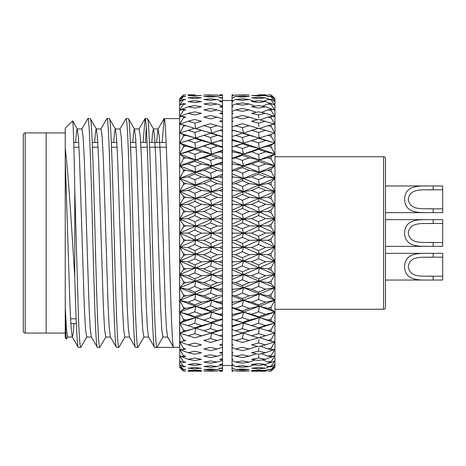 <?xml version="1.0" encoding="UTF-8"?>
<svg xmlns="http://www.w3.org/2000/svg" width="466" height="466" viewBox="0 0 466 466"><rect width="100%" height="100%" fill="white"/><g stroke="black" fill="none" stroke-linecap="round" stroke-linejoin="round"><path stroke-width="0.7" d="M428.388 185.957L385.51 185.957L385.51 158.65L385.51 307.35A1.905 1.905 0 0 1 383.605 309.255L274.94 309.255M385.51 158.65A1.905 1.905 0 0 0 383.605 156.745L274.94 156.745M23.3 331.18L23.3 134.82A1.905 1.905 0 0 1 25.205 132.915L25.205 333.085A1.905 1.905 0 0 1 23.3 331.18M65.24 333.085L46.175 333.085L46.175 132.915L25.205 132.915M65.24 132.915L46.175 132.915L46.175 333.085L25.205 333.085M166.333 147.215L149.65 147.215M147.268 147.215L140.948 147.215M136.183 147.215L130.591 147.215M117.117 147.215L111.525 147.215M98.058 147.215L92.46 147.215M78.993 147.215L73.884 147.215M76.144 318.785L70.552 318.785M385.51 307.35L385.51 280.043L428.336 280.043L385.51 280.043L385.51 246.345L428.336 246.345M428.388 219.655L385.51 219.655L385.51 212.642L428.336 212.642M66.463 339.073L65.24 337.85L65.24 317.608C65.659 331.361 66.067 338.514 66.463 339.073L67.762 336.941M65.24 317.608L65.24 128.15L72.591 120.915L77.298 129.059L78.422 137.895L79.54 159.419L84.305 306.581L85.494 329.142L86.688 337.064L91.453 337.064M232.045 367.849L232.045 364.645L233.128 364.494L232.045 364.342L232.045 363.34M232.045 333.015L232.045 325.955L233.128 325.594L232.045 325.233L232.045 315.331M232.045 322.74L232.045 319.204L258.531 327.819L265.556 325.513L258.543 323.218L251.599 325.559M232.045 311.48L232.045 303.477M242.372 298.584L249.228 295.846L242.343 293.102L235.551 295.858L242.372 298.584L243.444 300.314L232.045 304.665L232.045 302.661L233.128 302.236L232.045 301.811L232.045 289.8L233.128 289.351L232.045 288.908L232.045 276.321L233.128 275.855L232.045 275.389L232.045 262.364L233.128 261.88L232.045 261.403L232.045 249.759M242.372 243.433L249.228 240.345L242.343 237.281L235.551 240.357L242.372 243.433L243.444 247.172L232.045 252.217L232.045 235.487M232.045 231.346L232.045 219.189L233.128 218.7L232.045 218.216L232.045 204.894L233.128 204.411L232.045 203.933L232.045 190.903L233.128 190.431L232.045 189.971L232.045 188.66M232.045 190.903L232.045 177.371L233.128 176.923L232.045 176.474L232.045 164.451L233.128 164.026L232.045 163.601L232.045 152.283L233.128 151.881L232.045 151.491L232.045 150.897M232.045 152.283L232.045 140.994L233.128 140.633L232.045 140.266L232.045 136.561L235.551 135.356L242.372 137.563L249.228 135.35L242.343 133.206L235.551 135.356M232.045 136.666L232.045 130.719L233.128 130.387L232.045 130.061L232.045 126.991L235.551 125.669L242.372 127.632L249.228 125.663L242.343 123.758L235.551 125.669M232.045 127.393L232.045 121.562L233.128 121.271L232.045 120.985L232.045 119.279M232.045 100.51L222.515 100.51L222.515 101.192L219.643 101.594L222.515 102.002L222.515 101.122M232.045 365.49L222.515 365.49L222.515 364.074L219.643 364.488L222.515 364.884L222.515 367.942L219.643 368.216L222.515 368.484L222.515 367.942M222.515 362.606L222.515 360.241L222.515 364.633L217.22 366.544L210.481 365.711L203.84 366.526L210.574 367.295L217.22 366.544M222.515 357.247L222.515 354.457L222.515 358.773L219.643 359.315L222.515 359.839L222.515 358.773M222.515 350.525L222.515 347.345L217.22 348.999L210.481 347.292L203.84 348.97L210.574 350.63L217.22 348.999M222.515 342.516L222.515 338.974L217.22 340.512L210.481 338.543L203.84 340.477L210.574 342.399L217.22 340.512M222.515 333.307L222.515 329.73L222.515 334.914L219.643 335.794L222.515 336.668L222.515 334.914M222.515 322.996L222.515 319.443L222.515 324.598L219.643 325.571L222.515 326.544L222.515 324.598M222.515 311.702L222.515 307.333L222.515 308.207L211.698 312.127L222.515 315.925L222.515 313.274L219.643 314.34L222.515 315.395L222.515 318.861L217.22 320.101L210.481 317.684L203.84 320.06L210.574 322.443L217.22 320.101M222.515 299.545L222.515 296.149L211.698 300.331L222.515 304.415L222.515 301.077L219.643 302.213L222.515 303.349L222.515 307.333L217.22 308.41L210.481 305.801L203.84 308.364L210.574 310.944L217.22 308.41M222.515 286.66L222.515 283.404L222.515 288.128L219.643 289.328L222.515 290.522L222.515 288.128M222.515 273.187L222.515 270.099L222.515 274.579L219.643 275.825L222.515 277.072L222.515 274.579M222.515 259.271L222.515 256.393L211.698 261.082L222.515 265.736L222.515 260.576L219.643 261.857L222.515 263.139L222.515 268.416L217.22 268.929L210.481 265.935L203.84 268.876L210.574 271.859L217.22 268.929M222.515 245.069L222.515 242.425L222.515 246.269L219.643 247.568L222.515 248.873L222.515 246.269M222.515 230.74L222.515 228.357L222.515 231.812L219.643 233.122L222.515 234.439L222.515 231.812M222.515 205.669L222.515 203.106L219.643 204.388L222.515 205.669L222.515 217.372L219.643 218.676L222.515 219.981L222.515 216.428M222.515 191.66L222.515 189.161L219.643 190.408L222.515 191.66L222.515 202.302M222.515 162.535L222.515 162.867L219.643 164.003L222.515 165.145L222.515 158.044L222.515 161.807L211.698 165.908L222.515 170.113L222.515 165.145L222.515 174.115L211.698 178.449L222.515 182.876L222.515 178.099L222.515 188.509M222.515 174.115L222.515 175.705L219.643 176.899L222.515 178.099L222.515 175.204M222.515 141.588L222.515 139.643L219.643 140.61L222.515 141.588L222.515 150.803L219.643 151.864L222.515 152.93L222.515 150.635M210.574 137.563L211.698 143.155L222.515 139.643L222.515 129.501L219.643 130.369L222.515 131.255L222.515 136.783L210.481 133.218L203.84 135.344L210.574 137.563L217.22 135.385M217.22 125.692L210.481 123.77L203.84 125.657L210.574 127.632L217.22 125.692L222.515 127.23L222.515 112.72L219.643 113.366L222.515 114.03M156.605 142.45L158.032 129.059L159.366 136.858L160.56 159.419L165.325 306.581L166.438 328.105L167.568 336.941L173.538 347.269L179.62 347.38L179.62 118.62L164.131 118.62C165.715 117.018 167.317 171.919 168.896 233C170.48 294.081 172.082 348.982 173.667 347.38L154.601 347.38C153.017 348.982 151.415 294.081 149.836 233C148.252 171.919 146.65 117.018 145.072 118.62L147.582 118.731L153.553 129.059L154.677 137.895L155.79 159.419L160.56 306.581L161.749 329.142L162.943 337.064L156.984 347.38C155.405 348.982 153.797 294.081 152.219 233C150.635 171.919 149.033 117.018 147.454 118.62M132.775 142.45L133.579 132.309L134.348 128.936L139.113 128.936L140.301 136.858L141.495 159.419L146.26 306.581L147.373 328.105L148.503 336.941L154.601 347.38M128.389 118.62L126.006 118.62C127.585 117.018 129.193 171.919 130.771 233C132.35 294.081 133.958 348.982 135.536 347.38L137.919 347.38C136.34 348.982 134.738 294.081 133.154 233C131.575 171.919 129.967 117.018 128.389 118.62L134.488 129.059L135.618 137.895L136.73 159.419L141.495 306.581L142.683 329.142L143.877 337.064L148.642 337.064M113.71 142.45L114.519 132.309L115.283 128.936L120.047 128.936L121.242 136.858L122.43 159.419L127.195 306.581L128.307 328.105L129.437 336.941L135.536 347.38M109.324 118.62L106.941 118.62C108.52 117.018 110.127 171.919 111.706 233C113.29 294.081 114.892 348.982 116.471 347.38L118.859 347.38C117.275 348.982 115.673 294.081 114.088 233C112.51 171.919 110.908 117.018 109.324 118.62L115.422 129.059L116.552 137.895L117.665 159.419L122.43 306.581L123.624 329.142L124.812 337.064L129.577 337.064M94.645 142.45L95.454 132.309L96.217 128.936L100.982 128.936L102.176 136.858L103.365 159.419L108.135 306.581L109.248 328.105L110.372 336.941L116.471 347.38M90.258 118.62L87.876 118.62C89.46 117.018 91.062 171.919 92.647 233C94.225 294.081 95.827 348.982 97.411 347.38L99.794 347.38C98.21 348.982 96.608 294.081 95.029 233C93.445 171.919 91.843 117.018 90.258 118.62L96.357 129.059L97.487 137.895L98.6 159.419L103.365 306.581L104.559 329.142L105.753 337.064L110.518 337.064M75.585 142.45L76.389 132.309L77.152 128.936L81.923 128.936L83.111 136.858L84.305 159.419L89.07 306.581L90.183 328.105L91.313 336.941L97.411 347.38M162.127 142.45L164.131 118.62M137.919 347.38L144.017 336.941M145.444 142.45L146.26 127.329M143.062 142.45L145.072 118.62M118.859 347.38L124.958 336.941M119.908 129.059L126.006 118.62M99.794 347.38L105.893 336.941M100.842 129.059L106.941 118.62M72.504 120.886C73.267 119.581 74.024 147.908 74.77 189.219L78.346 313.88C79.138 335.712 79.936 346.879 80.729 347.38L86.827 336.941M80.729 347.38L78.346 347.38C77.158 347.787 75.964 318.93 74.77 276.781C71.723 230.355 68.508 174.395 65.24 148.392M81.777 129.059L87.876 118.62M76.342 323.55L70.815 323.55M166.141 142.45L149.458 142.45M147.075 142.45L140.685 142.45M135.921 142.45L130.393 142.45M116.855 142.45L111.333 142.45M97.79 142.45L92.268 142.45M78.725 142.45L73.756 142.45M233.128 371.21L232.045 371.21L232.045 370.522L233.128 370.47L232.045 370.418L232.045 368.321L233.128 368.222L232.045 368.123L232.045 367.08M201.458 371.21L188.107 371.21M222.515 370.359L219.643 370.464L222.515 370.598L222.515 371.204L219.643 371.21M266.977 370.639L265.556 371.21L251.599 371.21M271.125 238.819L267.851 240.281L271.125 241.708L271.125 238.819L274.94 233L265.556 233.047L258.543 229.983L251.599 233.105L258.531 236.18L265.556 233.047M210.481 208.488L203.84 211.482L210.574 214.546L217.22 211.535L210.481 208.488L211.698 205.186L195.767 212.088L203.84 211.482M271.125 224.356L267.851 225.812L271.125 227.239L271.125 224.356L274.94 218.95L274.94 233L259.23 240.112L267.851 240.281M258.531 236.18L259.23 240.112L249.228 240.345M222.515 214.343L211.698 219.084L219.643 218.676M222.515 211.849L217.22 211.535M210.574 214.546L211.698 219.084L195.767 226.08L203.84 225.87L210.574 228.969L217.22 225.928L210.481 222.841L203.84 225.87M183.435 184.588L185.777 183.581L183.435 182.567L183.435 184.588L179.713 191.543L183.435 196.291L183.435 198.388L179.713 205.145L183.435 210.422L183.435 212.56L179.713 219.043L183.435 224.798L183.435 226.965L179.713 233.099L183.435 239.262L183.435 241.429L179.713 247.155L183.435 253.661L183.435 255.805L179.713 261.053L183.435 267.834L183.435 269.925L179.754 274.596L183.435 281.621L183.435 283.648L179.713 287.778L183.435 294.879L183.435 296.813L179.713 300.314L183.435 307.461L183.435 309.278L179.713 312.109L183.435 319.222L183.435 320.905L179.713 323.043L183.435 330.039L183.435 331.571L179.713 332.986L183.435 339.796L183.435 341.159L179.713 341.834L183.435 348.382L183.435 349.564L179.713 349.488L183.435 355.704L183.435 356.688L179.713 355.873L183.435 361.68L183.435 362.455L179.713 360.905L183.435 366.247L183.435 366.806L179.713 364.54L183.435 369.689L179.713 366.73L183.435 371.082L179.713 367.453M179.754 367.534L179.62 99.328M194.736 201.376L188.107 204.341L194.835 207.393L201.458 204.411L194.736 201.376L195.767 198.318L203.84 197.334L210.574 200.333L217.22 197.386L210.481 194.404L203.84 197.334M242.343 222.818L235.551 225.894L242.372 228.969L249.228 225.876L242.343 222.818L243.444 219.078L251.599 218.653L258.531 221.717L265.556 218.595L258.543 215.554L251.599 218.653M258.543 229.983L259.23 226.045L249.228 225.876M258.531 221.717L259.23 226.045L243.444 233.128L251.599 233.105M242.372 228.969L243.444 233.128L233.128 233.151L232.045 232.662L232.045 225.981L235.551 225.894M222.515 200.526L211.698 205.186L201.458 204.411M194.835 207.393L195.767 212.088L179.713 219.043L188.107 218.63L194.835 221.729L201.458 218.7L194.736 215.612L188.107 218.63M271.125 253.224L267.851 254.669L271.125 256.079L271.125 253.224L274.94 247.05L265.556 247.493L258.543 244.44L251.599 247.551L258.531 250.609L265.556 247.493M258.531 250.609L259.23 254.104L267.851 254.669M271.125 227.239L274.94 233L274.94 247.05L259.23 254.104L249.228 254.733L242.343 251.698L235.551 254.745L242.372 257.78L249.228 254.733M222.515 219.981L222.515 228.357L211.698 233.14L219.643 233.122M210.574 228.969L211.698 233.14L195.767 240.153L203.84 240.34L210.574 243.433L217.22 240.392L210.481 237.305L203.84 240.34M222.515 226.033L217.22 225.928M258.543 244.44L259.23 240.112L243.444 247.172L251.599 247.551M210.481 222.841L211.698 219.084L201.458 218.7M194.835 221.729L195.767 226.08L179.713 233.099L188.107 233.082L194.835 236.192L201.458 233.146L194.736 230.041L188.107 233.082M271.125 267.402L267.851 268.818L271.125 270.193L271.125 267.402L274.94 260.943L265.556 261.781L258.543 258.776L251.599 261.834L258.531 264.839L265.556 261.781M258.531 264.839L259.23 267.863L267.851 268.818M271.125 241.708L274.94 247.05L274.94 260.943L259.23 267.863L249.228 268.882L242.343 265.911L235.551 268.894L242.372 271.853L249.228 268.882M222.515 234.439L222.515 242.425L211.698 247.19L219.643 247.568M210.574 243.433L211.698 247.19L195.767 254.145L203.84 254.727L210.574 257.78L217.22 254.78L210.481 251.722L203.84 254.727M222.515 240.293L217.22 240.392M242.372 257.78L243.444 261.071L251.599 261.834M258.543 258.776L259.23 254.104L243.444 261.071L233.128 261.88M210.481 237.305L211.698 233.14L201.458 233.146M194.835 236.192L195.767 240.153L179.713 247.155L188.107 247.528L194.835 250.615L201.458 247.592L194.736 244.499L188.107 247.528M271.125 281.208L267.851 282.577L271.125 283.905L271.125 281.208L274.94 274.532L265.556 275.75L258.543 272.826L251.599 275.808L258.531 278.72L265.556 275.75M222.515 248.873L222.515 260.576M210.574 257.78L211.698 261.082L219.643 261.857M222.515 254.471L217.22 254.78M258.531 278.72L259.23 281.243L267.851 282.577M271.125 256.079L274.94 260.943L274.94 274.532L259.23 281.243L249.228 282.635L242.343 279.763L235.551 282.646L242.372 285.507L249.228 282.635M242.372 271.853L243.444 274.655L251.599 275.808M258.543 272.826L259.23 267.863L243.444 274.655L233.128 275.855M210.481 251.722L211.698 247.19L201.458 247.592M194.835 250.615L195.767 254.145L179.713 261.053L188.107 261.816L194.835 264.851L201.458 261.88L194.736 258.834L188.107 261.816M271.125 294.483L267.851 295.788L271.125 297.058L271.125 294.483L274.94 287.668L265.556 289.258L258.543 286.444L251.599 289.31L258.531 292.106L265.556 289.258M258.531 292.106L259.23 294.087L267.851 295.788M271.125 270.193L274.94 274.532L274.94 287.668L259.23 294.087L249.228 295.846M222.515 268.416L222.515 270.099L211.698 274.672L219.643 275.825M210.574 271.859L211.698 274.672L195.778 281.272L203.84 282.629L210.574 285.507L217.22 282.681L210.481 279.781L203.84 282.629M210.481 265.935L211.698 261.082L195.767 267.903L203.84 268.876M194.835 264.851L195.767 267.903L179.754 274.596L188.107 275.785L194.835 278.732L201.458 275.849L194.736 272.884L188.107 275.785M194.736 258.834L195.767 254.145L211.698 261.082L201.458 261.88M242.372 285.507L243.444 287.784L251.599 289.31M258.543 286.444L259.23 281.243L243.444 287.784L233.128 289.351M271.125 307.082L267.851 308.311L271.125 309.511L271.125 307.082L274.94 300.197L265.556 302.143L258.543 299.475L251.599 302.195L258.531 304.84L265.556 302.143M258.531 304.84L259.23 306.267L267.851 308.311M271.125 283.905L274.94 287.668L274.94 300.197L259.23 306.267L249.228 308.37L242.343 305.783L235.551 308.381L242.372 310.938L249.228 308.37M222.515 277.072L222.515 283.404L211.698 287.802L219.643 289.328M210.574 285.507L211.698 287.802L195.767 294.133L203.84 295.84L210.574 298.584L217.22 295.887L210.481 293.12L203.84 295.84M222.515 281.971L217.22 282.681M258.543 299.475L259.23 294.087L243.444 300.314L251.599 302.195M210.481 279.781L211.698 274.672L201.458 275.849M194.835 278.732L195.778 281.272L179.713 287.778L188.107 289.287L194.835 292.118L201.458 289.351L194.736 286.497L188.107 289.287M271.125 318.872L267.851 320.014L271.125 321.121L271.125 318.872L274.94 311.999L265.556 314.276L258.543 311.777L251.599 314.323L258.531 316.793L265.556 314.276M258.531 316.793L259.23 317.643L267.851 320.014M271.125 297.058L274.94 300.197L274.94 311.999L259.23 317.643L249.228 320.066L242.343 317.666L235.551 320.078L242.372 322.443L249.228 320.066M222.515 290.522L222.515 301.077M210.574 298.584L211.698 300.331L219.643 302.213M222.515 294.99L217.22 295.887M242.372 310.938L243.444 312.109L251.599 314.323M258.543 311.777L259.23 306.267L243.444 312.109L233.128 314.358L232.045 313.968L232.045 307.956L243.444 312.109L232.045 316.158L232.045 314.754L233.128 314.358M210.481 293.12L211.698 287.802L201.458 289.351M194.835 292.118L195.767 294.133L179.713 300.314L188.107 302.178L194.835 304.851L201.458 302.236L194.736 299.527L188.107 302.178M271.125 329.724L267.851 330.761L271.125 331.769L271.125 329.724L274.94 322.932L265.556 325.513M258.531 327.819L267.851 330.761M271.125 309.511L274.94 311.999L274.94 322.932L259.23 328.093L249.228 330.808L242.343 328.623L235.551 330.819L242.372 332.969L249.228 330.808M222.515 308.207L222.515 313.274M210.574 310.944L211.698 312.127L219.643 314.34M242.372 322.443L243.444 323.031L233.128 325.594M258.543 323.218L259.23 317.643L232.045 326.742M210.481 305.801L211.698 300.331L195.767 306.313L203.84 308.364M194.835 304.851L195.767 306.313L179.713 312.109L188.107 314.305L194.835 316.798L201.458 314.358L194.736 311.824L188.107 314.305M194.736 299.527L195.767 294.133L211.698 300.331L201.458 302.236M271.125 339.516L267.851 340.442L271.125 341.333L271.125 339.516L274.94 332.875L265.556 335.741L258.543 333.668L251.599 335.782L258.531 337.809L265.556 335.741M259.23 337.5L267.851 340.442M222.515 318.861L222.515 319.443L211.698 323.055L219.643 325.571M210.574 322.443L211.698 323.055L195.767 328.14L210.574 332.969L217.22 330.843L210.481 328.635L203.84 330.808M242.372 332.969L243.444 332.969L251.599 335.782M258.543 333.668L259.23 328.093L233.128 335.811L232.045 335.485L232.045 329.509M210.481 317.684L211.698 312.127L195.767 317.69L203.84 320.06M194.835 316.798L195.767 317.69L179.713 323.043L194.835 327.825L201.458 325.594L194.736 323.258L188.107 325.542M194.736 311.824L195.767 306.313L211.698 312.127L201.458 314.358M271.125 348.137L267.851 348.941L271.125 349.71L271.125 348.137L274.94 341.729L265.556 344.84L258.543 343.011L251.599 344.875L258.531 346.657L265.556 344.84M260.377 346.186L267.851 348.941M222.515 326.52L222.515 329.73L211.698 332.992L219.643 335.794M210.574 332.969L211.698 332.992L194.835 337.821L201.458 335.811L194.736 333.708L188.107 335.765L194.835 337.821M222.515 329.445L217.22 330.843M242.372 342.399L249.228 340.483L242.343 338.526L235.551 340.489L242.372 342.399M258.35 337.763L249.228 340.483M258.543 343.011L258.968 339.551M210.481 328.635L211.698 323.055L201.458 325.594M194.736 333.708L195.767 328.14L179.713 323.043M222.515 344.112L219.643 344.887L222.515 345.656L222.515 338.957M271.125 355.5L267.851 356.17L271.125 356.81L271.125 355.5L274.94 349.395L265.556 352.715L258.543 351.154L251.599 352.745L258.531 354.253L265.556 352.715M261.391 353.636L267.851 356.17M242.372 350.624L249.228 348.976L242.343 347.281L235.551 348.982L242.372 350.624M257.36 346.36L249.228 348.976M258.543 351.154L258.927 348.085M210.481 338.543L211.698 332.992L201.458 335.811M222.515 352.098L219.643 352.756L222.515 353.409L222.515 347.024M271.125 361.517L267.851 362.047L271.125 362.554L271.125 361.517L274.94 355.779L265.556 359.28L258.543 358.005L251.599 359.303L258.531 360.521L265.556 359.28M262.475 359.834L267.851 362.047M194.835 346.663L201.458 344.904L194.736 343.052L188.107 344.863L194.835 346.663M242.372 357.568L249.228 356.199L242.343 354.777L235.551 356.205L242.372 357.568M256.312 353.776L249.228 356.199M258.543 358.005L258.886 355.354M271.125 366.13L267.851 366.515L271.125 366.876L271.125 366.13L274.94 360.818L271.125 362.554M210.574 357.568L217.22 356.222L210.481 354.789L203.84 356.193L210.574 357.568M258.531 365.396L265.556 364.459L258.543 363.48L251.599 364.476L258.531 365.396M270.67 362.484L265.556 364.459M263.645 364.721L267.851 366.515M222.515 353.409L222.515 354.457L217.22 356.222M194.835 354.259L201.458 352.768L194.736 351.189L188.107 352.733L194.835 354.259M242.372 363.142L249.228 362.07L242.343 360.946L235.551 362.076L242.372 363.142M255.176 359.944L249.228 362.07M271.125 369.282L267.851 369.515L271.125 369.73L274.94 364.464L271.125 366.876M210.574 363.142L217.22 362.088L210.481 360.952L203.84 362.07L210.574 363.142M258.531 368.816L265.556 368.198L258.543 367.528L251.599 368.21L258.531 368.816M269.377 366.684L265.556 368.198M222.515 359.839L222.515 360.241L217.22 362.088M194.835 360.527L201.458 359.321L194.736 358.028L188.107 359.298L194.835 360.527M242.372 367.295L249.228 366.532L242.343 365.705L235.551 366.532L242.372 367.295M256.778 363.742L249.228 366.532M271.125 370.942L267.851 371.023L271.125 371.093L274.94 366.66L271.125 369.73M258.531 370.75L265.556 370.458L258.543 370.103L251.599 370.464L258.531 370.75M267.886 369.521L265.556 370.458M194.835 365.396L201.458 364.494L194.736 363.503L188.107 364.47L194.835 365.396M242.372 369.975L249.228 369.526L242.343 369.02L235.551 369.526L242.372 369.975M210.574 369.975L217.22 369.532L210.481 369.02L203.84 369.526L210.574 369.975M265.457 371.21L251.826 371.21M222.515 368.484L222.515 370.324M220.54 368.303L217.22 369.532M194.835 368.816L201.458 368.222L194.736 367.546L188.107 368.21L194.835 368.816M242.372 371.152L249.228 371.029L242.343 370.837L235.551 371.029L242.372 371.152M222.515 371.204L219.911 371.21M210.574 371.152L217.22 371.029L210.481 370.837L203.84 371.029L210.574 371.152M219.236 370.266L217.22 371.029M194.835 370.75L201.458 370.47L194.736 370.115L188.107 370.464L194.835 370.75M201.137 371.21L188.281 371.21M267.851 94.977L271.125 94.907L267.851 94.982L271.125 94.913L274.94 98.6L271.125 94.907M258.531 94.825L265.556 94.79L258.531 94.825M266.983 95.367L265.556 94.79M242.372 94.848L249.228 94.971L242.372 94.848M222.515 94.79L219.643 94.79L222.515 94.796L222.515 95.425L219.643 95.559L222.515 95.425M271.125 96.276L267.851 96.497L271.125 96.73L271.125 96.276L274.94 99.34L271.125 95.064M210.574 94.848L203.84 94.982L210.574 94.848M258.531 95.914L265.556 95.553L258.543 95.262L251.599 95.559L258.531 95.914M267.903 96.491L265.556 95.553M218.379 95.408L217.22 94.971L203.84 94.982M233.827 95.827L235.551 94.982L249.228 94.982M271.125 99.141L267.851 99.508L271.125 99.887L271.125 99.141L274.94 101.536L271.125 96.73M258.531 98.507L265.556 97.819L258.543 97.213L251.599 97.831L258.531 98.507M269.389 99.334L265.556 97.819M263.645 101.314L267.851 99.508M219.247 95.751L217.22 94.988M194.835 94.825L188.107 94.79L194.835 94.825M242.372 97.027L249.228 96.509L242.343 96.06L235.551 96.509L242.372 97.027M179.713 98.547L183.435 94.93L179.713 99.293L183.435 96.34L179.713 101.501L183.435 99.252L183.435 99.811L179.713 105.153L183.435 103.627L183.435 104.401L179.713 110.209L183.435 109.417L183.435 110.401L179.713 116.605L183.435 116.558L183.435 117.741L179.713 124.282L183.435 124.981L183.435 126.344L179.713 133.148L183.435 134.587L183.435 136.119L179.713 143.103L183.435 145.27L183.435 146.953L179.713 154.048L183.435 156.914L183.435 158.731L179.713 165.855L183.435 169.391L183.435 171.325L179.713 178.402L183.435 182.567M222.515 97.569L219.643 97.837L222.515 98.116L222.515 95.705M271.125 103.469L267.851 103.988L271.125 104.506L271.125 103.469L274.94 105.182L271.125 99.887M210.574 97.027L217.22 96.514L210.481 96.06L203.84 96.509L210.574 97.027M258.531 102.572L265.556 101.565L258.543 100.65L251.599 101.582L258.531 102.572M270.688 103.539L265.556 101.565M262.475 106.213L267.851 103.988M220.54 97.749L217.22 96.514M194.835 95.914L201.458 95.559L188.107 95.553L194.835 95.914M242.372 100.365L249.228 99.526L242.343 98.763L235.551 99.532L242.372 100.365M256.83 102.322L249.228 99.526M271.125 109.219L267.851 109.871L271.125 110.529L271.125 109.219L274.94 110.221L265.556 106.755L258.543 105.537L251.599 106.778L258.531 108.065L265.556 106.755M210.574 100.365L217.22 99.538L210.481 98.769L203.84 99.526L210.574 100.365M261.397 112.428L267.851 109.871M222.515 101.448L217.22 99.538M194.835 98.507L201.458 97.843L194.736 97.225L188.107 97.825L194.835 98.507M242.372 105.153L249.228 104.011L242.343 102.939L235.551 104.011L242.372 105.153M255.187 106.132L249.228 104.011M222.515 106.26L219.643 106.79L222.515 107.331L222.515 105.875L217.22 104.029L210.481 102.945L203.84 104.005L210.574 105.153L217.22 104.029M271.125 116.319L267.851 117.112L271.125 117.898L271.125 116.319L274.94 116.605L265.556 113.325L258.543 111.823L251.599 113.355L258.531 114.927L265.556 113.325M258.531 114.927L258.91 117.846M260.383 119.896L267.851 117.112M194.835 102.572L201.458 101.6L194.736 100.668L188.107 101.576L194.835 102.572M242.372 111.339L249.228 109.906L242.343 108.543L235.551 109.912L242.372 111.339M256.317 112.306L249.228 109.906M271.125 124.702L267.851 125.616L271.125 126.525L271.125 124.702L274.94 124.271L258.543 119.436L251.599 121.247L258.531 123.082L265.556 121.212M210.574 111.339L217.22 109.924L210.481 108.549L203.84 109.9L210.574 111.339M258.531 123.082L258.95 126.385M259.23 128.599L267.851 125.616M222.515 107.331L222.515 111.689L217.22 109.924M222.515 111.689L222.515 112.591M194.835 108.071L201.458 106.796L194.736 105.561L188.107 106.772L194.835 108.071M242.372 118.859L249.228 117.147L242.343 115.504L235.551 117.152L242.372 118.859M257.366 119.739L249.228 117.147M217.22 117.176L210.481 115.516L203.84 117.147L210.574 118.859L217.22 117.176L222.515 118.836L222.515 120.49L219.643 121.259L222.515 122.034L222.515 127.241M271.125 134.272L267.851 135.303L271.125 136.317L271.125 134.272L274.94 133.125L258.543 128.29L251.599 130.358L258.531 132.443L265.556 130.317M258.531 132.443L259.23 138.018L267.851 135.303M268.439 135.117L259.23 138.018L249.228 135.35M194.835 114.933L201.458 113.378L194.736 111.852L188.107 113.343L194.835 114.933M242.372 127.632L243.444 133.194L251.599 130.358M258.356 128.348L249.228 125.663M271.125 144.926L267.851 146.056L271.125 147.174L271.125 144.926L274.94 143.068L258.543 138.297L251.599 140.592L258.531 142.905L265.556 140.551M258.531 142.905L259.23 148.479L267.851 146.056M274.94 98.6L274.94 143.068L259.23 148.479L249.228 146.108L242.343 143.749L235.551 146.12L242.372 148.532L249.228 146.108M210.574 127.632L211.698 133.194L219.643 130.369M222.515 127.23L222.515 130.061M194.835 123.088L201.458 121.271L194.736 119.471L188.107 121.23L194.835 123.088L195.767 128.604L203.84 125.657M242.372 137.563L243.444 143.155L251.599 140.592M258.543 138.297L243.444 143.155L233.128 140.633M271.125 156.541L267.851 157.764L271.125 158.964L271.125 156.541L274.94 154.001L265.556 151.8L258.543 149.336L251.599 151.846L258.531 154.357L265.556 151.8M258.531 154.357L259.23 159.867L267.851 157.764M271.125 136.317L274.94 143.068L274.94 154.001L259.23 159.867L249.228 157.817L242.343 155.265L235.551 157.828L242.372 160.432L249.228 157.817M210.481 143.761L203.84 146.103L210.574 148.532L217.22 146.143L210.481 143.761L219.643 140.61M194.835 132.449L201.458 130.387L194.736 128.331L188.107 130.34L194.835 132.449L195.767 138.029L203.84 135.344M242.372 148.532L243.444 154.095L251.599 151.846M258.543 149.336L259.23 148.479L243.444 154.095L233.128 151.881M210.481 133.218L211.698 133.194L201.458 130.387M271.125 168.995L267.851 170.294L271.125 171.57L271.125 168.995L274.94 165.803L265.556 163.933L258.543 161.294L251.599 163.985L258.531 166.665L265.556 163.933M258.531 166.665L259.23 172.053L267.851 170.294M271.125 147.174L274.94 154.001L274.94 165.803L259.23 172.053L249.228 170.352L242.343 167.638L235.551 170.364L242.372 173.125L249.228 170.352M222.515 150.279L211.698 154.1L219.643 151.864M210.574 148.532L211.698 154.1L195.767 159.885L203.84 157.811L210.574 160.432L217.22 157.858L210.481 155.283L203.84 157.811M222.515 147.39L217.22 146.143M194.835 142.916L201.458 140.627L194.736 138.338L188.107 140.581L194.835 142.916L195.767 148.491L203.84 146.103M242.372 160.432L243.444 165.902L251.599 163.985M258.543 161.294L259.23 159.867L243.444 165.902L233.128 164.026M222.515 146.796L211.698 143.155L179.713 154.048L188.107 151.829L194.835 154.363L201.458 151.881L194.736 149.382L188.107 151.829M194.736 149.382L195.767 148.491L179.713 143.103L195.767 138.029L211.698 143.155L201.458 140.627M271.125 182.148L267.851 183.511L271.125 184.851L271.125 182.148L274.94 178.332L265.556 176.824L258.543 174.039L251.599 176.876L258.531 179.707L265.556 176.824M258.531 179.707L259.23 184.909L267.851 183.511M271.125 158.964L274.94 165.803L274.94 178.332L259.23 184.909L249.228 183.575L242.343 180.726L235.551 183.587L242.372 186.47L249.228 183.575M210.574 160.432L211.698 165.908L219.643 164.003M222.515 158.935L217.22 157.858M242.372 173.125L243.444 178.443L251.599 176.876M258.543 174.039L259.23 172.053L243.444 178.443L233.128 176.923M210.481 155.283L211.698 154.1L201.458 151.881M194.835 154.363L195.767 159.885L179.713 165.855L188.107 163.962L194.835 166.677L201.458 164.02L194.736 161.347L188.107 163.962M271.125 195.866L267.851 197.275L271.125 198.656L271.125 195.866L274.94 191.468L265.556 190.332L258.543 187.431L251.599 190.39L258.531 193.326L265.556 190.332M210.574 173.125L217.22 170.399L210.481 167.655L203.84 170.346L210.574 173.125L211.698 178.449L219.643 176.899M258.531 193.326L259.23 198.289L267.851 197.275M271.125 171.57L274.94 178.332L274.94 191.468L259.23 198.289L249.228 197.339L242.343 194.386L235.551 197.351L242.372 200.333L249.228 197.339M222.515 171.296L217.22 170.399M242.372 186.47L243.444 191.584L251.599 190.39M258.543 187.431L259.23 184.909L243.444 191.584L233.128 190.431M210.481 167.655L211.698 165.908L195.767 172.076L203.84 170.346M194.835 166.677L195.767 172.076L179.713 178.402L188.107 176.859L194.835 179.713L201.458 176.917L194.736 174.092L188.107 176.859M194.736 161.347L195.767 159.885L211.698 165.908L201.458 164.02M210.574 186.476L217.22 183.621L210.481 180.744L203.84 183.569L210.574 186.476L211.698 191.59L219.643 190.408M258.531 207.382L265.556 204.306L258.543 201.318L251.599 204.364L258.531 207.382L259.23 212.053L267.851 211.424L271.125 212.84L271.125 209.98L267.851 211.424M271.125 209.98L274.94 205.057L265.556 204.306M271.125 184.851L274.94 191.468L274.94 205.057L259.23 212.053L249.228 211.488L242.343 208.471L235.551 211.5L242.372 214.546L249.228 211.488M222.515 187.07L179.713 205.145L188.107 204.341M222.515 184.326L217.22 183.621M242.372 200.333L243.444 205.18L251.599 204.364M258.543 201.318L259.23 198.289L243.444 205.18L233.128 204.411M210.481 180.744L211.698 178.449L195.767 184.932L203.84 183.569M194.835 179.713L195.767 184.932L179.713 191.543L188.107 190.367L194.835 193.338L201.458 190.431L194.736 187.483L188.107 190.367M194.736 174.092L195.767 172.076L211.698 178.449L201.458 176.917M271.125 198.656L274.94 205.057L274.94 218.95L265.556 218.595M271.125 212.84L274.94 218.95L259.23 226.045L267.851 225.812M242.372 214.546L243.444 219.078L233.128 218.7M258.543 215.554L259.23 212.053L232.045 224.134M210.574 200.333L211.698 205.186L219.643 204.388M222.515 197.899L217.22 197.386M210.481 194.404L211.698 191.59L201.458 190.431M194.835 193.338L195.767 198.318L185.777 197.345L183.435 196.291M183.435 296.813L185.777 295.852L183.435 294.879M183.435 309.278L185.777 308.375L183.435 307.461M183.435 320.905L185.777 320.072L183.435 319.222M183.435 331.571L185.777 330.813L183.435 330.039M183.435 341.159L185.777 340.483L183.435 339.796M183.435 349.564L185.777 348.976L183.435 348.382M183.435 356.688L185.777 356.199L183.435 355.704M183.435 362.455L185.777 362.076L183.435 361.68M183.435 366.806L185.777 366.532L183.435 366.247M183.435 369.689L185.777 369.526L183.435 369.357M183.435 371.082L185.777 371.029L183.435 370.965M183.435 94.918L185.777 94.971L183.435 94.93M183.435 95.047L185.777 94.982M183.435 96.683L185.777 96.509L183.435 96.34M183.435 99.811L185.777 99.526L183.435 99.252M183.435 104.401L185.777 104.011L183.435 103.627M183.435 110.401L185.777 109.906L183.435 109.417M183.435 117.741L185.777 117.152L183.435 116.558M183.435 126.344L185.777 125.663L183.435 124.981M183.435 136.119L185.777 135.356L183.435 134.587M183.435 146.953L185.777 146.114L183.435 145.27M183.435 158.731L185.777 157.823L183.435 156.914M183.435 171.325L185.777 170.358L183.435 169.391M183.435 198.388L185.777 197.345M183.435 212.56L185.777 211.494L183.435 210.422M183.435 226.965L185.777 225.888L183.435 224.798M183.435 241.429L185.777 240.351L183.435 239.262M183.435 255.805L185.777 254.739L183.435 253.661M183.435 269.925L185.777 268.888L183.435 267.834M232.045 262.364L232.045 261.403M232.045 276.321L232.045 275.389M232.045 289.8L232.045 288.908M232.045 302.661L232.045 295.887L243.444 300.314L233.128 302.236M232.045 314.754L232.045 313.968M232.045 325.955L232.045 325.233M235.551 340.489L232.045 339.166L232.045 336.137L233.128 335.811M232.045 336.137L232.045 335.485M271.125 331.769L274.94 332.875L274.94 322.932L271.125 321.121M232.045 344.619L232.045 345.19L233.128 344.904L232.045 344.619L232.045 338.759M235.551 356.205L232.045 354.684L232.045 353.012L233.128 352.768L232.045 352.523L232.045 346.844M232.045 353.012L232.045 352.523M274.94 332.875L274.94 341.729L271.125 341.333M235.551 362.076L232.045 360.486L232.045 359.519L233.128 359.321L232.045 359.123L232.045 353.688M232.045 359.519L232.045 359.123M274.94 341.729L274.94 349.395L271.125 349.71M232.045 369.474L232.045 359.204M274.94 349.395L274.94 355.779L271.125 356.81M274.94 355.779L274.94 367.4L271.125 371.093M232.796 371.21L232.045 371.21M232.045 121.451L232.045 113.628L233.128 113.378L232.045 113.139L232.045 106.999L233.128 106.801L232.045 106.603L232.045 101.751L233.128 101.6L232.045 101.448L232.045 97.942L233.128 97.843L232.045 97.738L232.045 95.612L233.128 95.559L232.045 95.513L232.045 94.79L233.128 94.79M232.045 101.751L232.045 101.448M232.045 106.999L232.045 106.603M232.045 113.628L232.045 113.139M274.94 110.221L271.125 104.506M232.045 121.562L232.045 120.985M274.94 116.605L271.125 110.529M232.045 130.719L232.045 129.898L243.444 133.194L233.128 130.387M274.94 124.271L271.125 117.898M232.045 140.994L232.045 140.266M274.94 133.125L271.125 126.525M232.045 164.451L232.045 163.601M232.045 177.371L232.045 176.474M232.045 204.894L232.045 200.258L243.444 205.18L232.045 210.166M232.045 219.189L232.045 218.216M232.045 248.087L233.128 247.597L232.045 247.114L232.045 233.641L233.128 233.151M232.045 233.641L232.045 232.662M74.77 189.219L74.77 276.781M65.24 159.419L70.005 306.581L71.117 328.105L72.247 336.941L78.346 347.38M183.435 283.648L185.777 282.641L183.435 281.621M222.515 336.097L222.515 338.974M222.515 345.656L222.515 347.345M222.515 366.544L222.515 367.581M222.515 95.909L222.515 96.963M222.515 98.116L222.515 101.192M222.515 102.002L222.515 105.875M222.515 152.93L222.515 158.044L195.767 148.491L185.777 146.114M235.551 183.587L232.045 184.198L232.045 183.121L243.444 178.443L232.045 173.876M235.551 157.828L232.045 158.76L232.045 158.259L243.444 154.095L232.045 150.075M235.551 146.12L232.045 146.994L243.444 143.155L232.045 139.474M232.045 96.683L232.045 96.357M232.045 368.123L232.045 366.049M235.551 348.982L232.045 347.554L232.045 344.724M242.343 265.911L243.444 261.071L232.045 256.108L232.045 254.477L235.551 254.745M72.247 336.941L73.156 333.691L73.96 323.55M173.667 347.38L167.708 337.064L162.943 337.064M65.24 306.581L66.434 329.142L67.622 337.064L72.387 337.064M151.834 142.45L152.644 132.309L153.553 129.059M194.736 272.884L195.767 267.903L185.777 268.888M242.343 251.698L243.444 247.172L233.128 247.597M242.343 237.281L243.444 233.128L232.045 238.202M232.045 240.27L235.551 240.357M232.045 211.768L235.551 211.5M242.343 208.471L243.444 205.18L274.94 218.95M242.343 194.386L243.444 191.584L232.045 196.442M232.045 197.794L235.551 197.351M242.343 180.726L243.444 178.443L274.94 191.468M242.343 167.638L243.444 165.902L232.045 170.346M232.045 171.139L235.551 170.364M242.343 155.265L243.444 154.095L274.94 165.803M242.343 143.749L243.444 143.155L274.94 154.001M242.343 133.206L243.444 133.194L274.94 143.068M232.045 118.585L235.551 117.152M232.045 111.426L235.551 109.912M232.045 105.601L235.551 104.011M232.045 101.174L235.551 99.532M232.843 97.813L235.551 96.509M234.707 95.384L235.551 94.971M233.85 370.196L235.551 371.029M232.884 368.245L235.551 369.526M232.045 364.89L235.551 366.532M242.343 338.526L243.444 332.969L232.045 336.301M232.045 329.613L235.551 330.819M242.343 328.623L243.444 323.031L265.935 330.167M232.045 319.006L235.551 320.078M242.343 317.666L243.444 312.109L274.94 322.932M232.045 307.455L235.551 308.381M242.343 305.783L243.444 300.314L274.94 311.999M242.343 293.102L243.444 287.784L232.045 292.386M232.045 295.083L235.551 295.858M242.343 279.763L243.444 274.655L232.045 279.454M232.045 282.041L235.551 282.646M274.94 274.532L243.444 261.071L232.045 266.016M232.045 268.451L235.551 268.894M179.713 247.155L195.767 254.145L185.777 254.739M194.736 244.499L195.767 240.153L185.777 240.351M194.736 230.041L195.767 226.08L185.777 225.888M194.736 215.612L195.767 212.088L185.777 211.494M194.736 187.483L195.767 184.932L185.777 183.581M179.713 165.855L195.767 172.076L185.777 170.358M179.713 154.048L195.767 159.885L185.777 157.823M179.713 143.103L188.107 140.581M188.107 130.34L179.713 133.148L195.767 138.029L185.777 135.356M194.736 128.331L185.777 125.663M179.713 124.282L188.107 121.23M179.713 116.605L188.107 113.343M179.713 110.209L188.107 106.772M179.713 355.873L188.107 359.298M179.713 349.488L188.107 352.733M179.713 341.834L188.107 344.863M185.777 330.813L195.767 328.14L179.713 332.986L188.107 335.765M194.736 323.258L195.767 317.69L185.777 320.072M179.713 300.314L195.767 306.313L185.777 308.375M179.713 287.778L195.767 294.133L185.777 295.852M194.736 286.497L195.778 281.272L185.777 282.641M222.515 209.892L179.713 191.543M274.94 233L232.045 214.063M222.515 196.18L179.713 178.402M274.94 205.057L232.045 186.814M274.94 178.332L232.045 161.585M222.515 136.491L195.767 128.604M195.767 328.14L193 327.254M222.515 326.544L179.713 312.109M265.008 329.881L264.012 329.573M222.515 292.124L179.754 274.596M222.515 279.181L179.713 261.053M274.94 300.197L232.045 283.124M274.94 287.668L232.045 269.814M222.515 251.937L179.713 233.099M222.515 237.922L179.713 219.043M274.94 260.943L232.045 242.139M222.515 223.861L179.713 205.145M274.94 247.05L232.045 228.072M429.262 257.168L433.17 257.168C423.571 257.681 409.841 254.896 408.263 266.715C409.911 278.534 423.577 275.703 433.17 276.233L442.7 276.233L442.7 257.168L433.17 257.168L433.17 253.358L442.7 253.358L442.7 257.168M429.273 276.233L433.17 276.233L433.17 280.043C420.932 279.909 405.111 281.953 404.575 266.721C405.105 251.465 420.833 253.487 433.17 253.358M385.51 253.358L428.388 253.358M433.17 280.043L442.7 280.043L442.7 276.233M429.262 189.767L433.17 189.767C423.571 190.279 409.841 187.495 408.263 199.32C409.911 211.133 423.577 208.302 433.17 208.832L442.7 208.832L442.7 189.767L433.17 189.767L433.17 185.957L442.7 185.957L442.7 189.767M429.273 208.832L433.17 208.832L433.17 212.642C420.932 212.508 405.111 214.552 404.575 199.32C405.105 184.064 420.833 186.085 433.17 185.957M433.17 212.642L442.7 212.642L442.7 208.832M429.262 223.47L433.17 223.47C423.571 223.983 409.841 221.193 408.263 233.017C409.911 244.831 423.577 242 433.17 242.53L442.7 242.53L442.7 223.47L433.17 223.47L433.17 219.655L442.7 219.655L442.7 223.47M429.273 242.53L433.17 242.53L433.17 246.345C420.932 246.205 405.111 248.25 404.575 233.023C405.105 217.762 420.833 219.789 433.17 219.655M433.17 246.345L442.7 246.345L442.7 242.53M383.605 309.255L383.605 156.745M158.178 128.936L153.407 128.936M144.938 118.731L138.973 129.059M164.003 118.731L158.032 129.059M196.902 128.948L194.532 128.267"/></g></svg>

